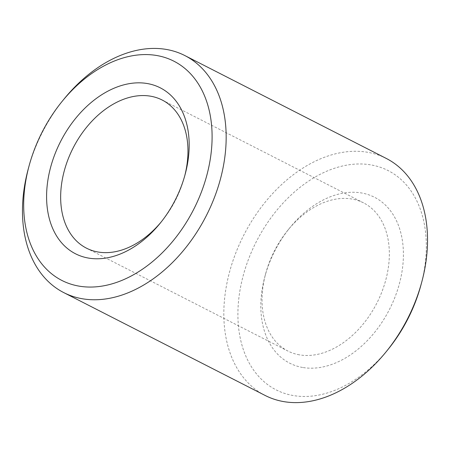 <?xml version="1.0" encoding="UTF-8"?>
<svg xmlns="http://www.w3.org/2000/svg" width="450" height="450" viewBox="0 0 450 450"><rect width="100%" height="100%" fill="white"/><g stroke="black" fill="none" stroke-linecap="round" stroke-linejoin="round"><path stroke-width="0.34" stroke-dasharray="2.25 1.69" d="M299.323 354.831A83.183 57.471 117.1 0 1 287.854 351.017A83.183 57.471 117.1 0 1 265.635 273.78A83.183 57.471 117.1 0 1 287.921 230.136A83.183 57.471 117.1 0 1 363.521 202.86A83.183 57.471 117.1 0 1 380.543 295.189A83.183 57.471 117.1 0 1 299.323 354.831M184.736 175.838A83.183 57.471 117.1 0 1 184.365 177.244A83.183 57.471 117.1 0 1 162.079 220.894A83.183 57.471 117.1 0 1 161.151 222.019M302.586 367.459A93.161 64.367 117.1 0 1 264.853 276.688A93.161 64.367 117.1 0 1 289.817 227.801A93.161 64.367 117.1 0 1 381.538 201.729A93.161 64.367 117.1 0 1 391.084 306.157A93.161 64.367 117.1 0 1 302.586 367.459M388.001 349.487A123.109 85.056 117.1 0 1 293.091 395.505A123.109 85.056 117.1 0 1 245.256 268.622A123.109 85.056 117.1 0 1 365.946 164.244A123.109 85.056 117.1 0 1 420.992 284.889M265.151 395.466A133.088 91.952 117.1 0 1 243.799 235.114A133.088 91.952 117.1 0 1 386.218 158.411M28.226 169.042A133.088 91.952 117.1 0 1 63.894 99.208M86.479 248.169L287.854 351.017M162.146 100.013L363.521 202.86M265.635 273.78L264.853 276.688M287.921 230.136L289.817 227.801M184.365 177.244L185.147 174.341M162.079 220.894L160.183 223.228"/><path stroke-width="0.67" d="M161.151 222.019A83.183 57.471 117.1 0 1 97.948 251.989A83.183 57.471 117.1 0 1 86.479 248.169A83.183 57.471 117.1 0 1 73.136 147.954A83.183 57.471 117.1 0 1 162.146 100.013A83.183 57.471 117.1 0 1 184.736 175.838M88.358 258.053A93.161 64.367 117.1 0 1 52.155 162.034A93.161 64.367 117.1 0 1 143.488 83.042A93.161 64.367 117.1 0 1 185.147 174.341A93.161 64.367 117.1 0 1 160.183 223.228A93.161 64.367 117.1 0 1 88.358 258.053M61.999 101.543L63.894 99.208A133.088 91.952 117.1 0 1 184.849 55.564L386.218 158.411A133.088 91.952 117.1 0 1 421.774 281.987L420.992 284.889A123.109 85.056 117.1 0 1 388.001 349.487L386.106 351.821A133.088 91.952 117.1 0 1 283.5 401.569A133.088 91.952 117.1 0 1 265.151 395.466L63.782 292.618A133.088 91.952 117.1 0 1 28.226 169.042L29.008 166.14A123.109 85.056 117.1 0 1 61.999 101.543A123.109 85.056 117.1 0 1 183.195 67.089A123.109 85.056 117.1 0 1 195.806 205.088A123.109 85.056 117.1 0 1 78.862 286.093A123.109 85.056 117.1 0 1 29.008 166.14M421.774 281.987A133.088 91.952 117.1 0 1 386.106 351.821M184.849 55.564A133.088 91.952 117.1 0 1 212.079 203.293A133.088 91.952 117.1 0 1 82.131 298.721A133.088 91.952 117.1 0 1 63.782 292.618"/></g></svg>
